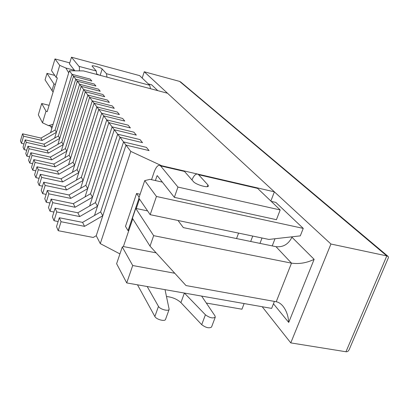 <?xml version="1.0" encoding="UTF-8"?>
<svg xmlns="http://www.w3.org/2000/svg" width="409" height="409" viewBox="0 0 409 409"><rect width="100%" height="100%" fill="white"/><g stroke="black" fill="none" stroke-linecap="round" stroke-linejoin="round"><path stroke-width="0.61" d="M119.934 253.912L100.287 243.621L130.783 151.402L125.998 145.118L149.065 150.599L125.998 145.118L102.782 215.783L84.54 226.356L61.048 221.719L58.216 230.696L93.221 237.46L96.238 235.707L125.998 145.118L123.554 141.918L100.634 211.918L82.577 222.378L59.31 217.752L56.508 226.647L58.216 230.696M149.065 150.599L146.412 147.368L123.554 141.918L146.412 147.368L149.065 150.599M102.782 215.783L100.634 211.918L123.554 141.918L119.985 137.235L97.495 206.274L79.709 216.566L56.769 211.949L54.019 220.722L58.119 221.535M84.54 226.356L82.577 222.378M61.048 221.719L59.31 217.752M94.494 215.477L119.985 137.235L142.526 142.654L119.985 137.235L117.669 134.193L95.455 202.608L77.843 212.787L55.118 208.181L52.403 216.877L54.019 220.722M142.526 142.654L140.001 139.587L117.669 134.193L140.001 139.587L142.526 142.654M97.495 206.274L95.455 202.608L117.669 134.193L114.28 129.75L92.465 197.24L75.113 207.256L52.705 202.665L50.036 211.248L53.916 212.031M79.709 216.566L77.843 212.787M56.769 211.949L55.118 208.181M89.648 205.962L114.28 129.75L136.309 135.103L114.28 129.75L112.081 126.862L90.527 193.748L73.339 203.662L51.135 199.081L48.497 207.588L50.036 211.248M136.309 135.103L133.912 132.189L112.081 126.862L133.912 132.189L136.309 135.103M92.465 197.24L90.527 193.748L112.081 126.862L108.86 122.634L87.684 188.641L70.742 198.401L48.835 193.835L46.243 202.235L49.924 202.987M75.113 207.256L73.339 203.662M52.705 202.665L51.135 199.081M85.026 196.923L108.86 122.634L130.399 127.925L108.86 122.634L106.764 119.883L85.834 185.313L69.049 194.981L47.342 190.425L44.775 198.748L46.243 202.235M130.399 127.925L128.119 125.149L106.764 119.883L128.119 125.149L130.399 127.925M87.684 188.641L85.834 185.313L106.764 119.883L103.697 115.859L83.124 180.446L66.575 189.965L45.154 185.43L42.633 193.651L46.125 194.377M70.742 198.401L69.049 194.981M48.835 193.835L47.342 190.425M80.619 188.319L103.697 115.859L124.776 121.084L103.697 115.859L101.698 113.237L81.36 177.276L64.965 186.698L43.727 182.179L41.237 190.328L42.633 193.651M124.776 121.084L122.598 118.441L101.698 113.237L122.598 118.441L124.776 121.084M83.124 180.446L81.36 177.276L101.698 113.237L98.773 109.402L78.779 172.629L62.603 181.918L41.641 177.414L39.187 185.461L42.51 186.161M66.575 189.965L64.965 186.698M45.154 185.43L43.727 182.179M76.406 180.124L98.773 109.402L119.408 114.566L98.773 109.402L96.872 106.902L77.091 169.602L61.064 178.799L40.281 174.311L37.858 182.291L39.187 185.461M119.408 114.566L117.332 112.046L96.872 106.902L117.332 112.046L119.408 114.566M78.779 172.629L77.091 169.602L96.872 106.902L94.08 103.242L74.622 165.164L58.809 174.229L38.293 169.761L35.9 177.649L39.065 178.324M62.603 181.918L61.064 178.799M41.641 177.414L40.281 174.311M72.378 172.307L94.08 103.242L114.285 108.344L94.08 103.242L92.265 100.859L73.017 162.271L57.337 171.253L36.994 166.795L34.627 174.623L35.9 177.649M114.285 108.344L112.301 105.936L92.265 100.859L112.301 105.936L114.285 108.344M74.622 165.164L73.017 162.271L92.265 100.859L89.597 97.357L70.655 158.027L55.179 166.882L35.092 162.45L32.761 170.18L35.772 170.834M58.809 174.229L57.337 171.253M38.293 169.761L36.994 166.795M68.528 164.842L89.597 97.357L109.392 102.403L89.597 97.357L87.863 95.082L69.116 155.262L53.773 164.035L33.85 159.617L31.544 167.286L32.761 170.18M109.392 102.403L107.495 100.098L87.863 95.082L107.495 100.098L109.392 102.403M70.655 158.027L69.116 155.262L87.863 95.082L85.312 91.734L66.856 151.202L51.713 159.858L32.03 155.461L29.755 163.038L32.628 163.666M55.179 166.882L53.773 164.035M35.092 162.45L33.85 159.617M64.837 157.71L85.312 91.734L104.714 96.713L85.312 91.734L83.651 89.556L65.384 148.554L50.363 157.128L30.839 152.746L28.589 160.267L29.755 163.038M104.714 96.713L102.894 94.51L83.651 89.556L102.894 94.51L104.714 96.713M66.856 151.202L65.384 148.554L83.651 89.556L81.212 86.355L63.216 144.663L48.39 153.124L29.095 148.764L26.882 156.197L29.627 156.805M51.713 159.858L50.363 157.128M32.03 155.461L30.839 152.746M61.299 150.885L81.212 86.355L100.231 91.273L81.212 86.355L79.617 84.264L61.805 142.122L47.096 150.512L27.955 146.166L25.762 153.544L26.882 156.197M100.231 91.273L98.492 89.157L79.617 84.264L98.492 89.157L100.231 91.273M63.216 144.663L61.805 142.122L79.617 84.264L77.281 81.197L59.729 138.395L45.2 146.673L26.288 142.347L24.121 149.643L26.749 150.231M48.39 153.124L47.096 150.512M29.095 148.764L27.955 146.166M57.904 144.346L77.281 81.197L95.936 86.054L77.281 81.197L75.757 79.193L58.375 135.957L43.962 144.162L25.194 139.858L23.052 147.097L24.121 149.643M95.936 86.054L94.269 84.029L75.757 79.193L94.269 84.029L95.936 86.054M59.729 138.395L58.375 135.957L75.757 79.193L73.513 76.253L56.381 132.378L42.142 140.476L23.589 136.197L21.478 143.354L23.988 143.927M45.2 146.673L43.962 144.162M26.288 142.347L25.194 139.858M54.642 138.084L73.513 76.253L91.82 81.048L73.513 76.253L72.05 74.331L55.082 130.042L40.956 138.073L22.546 133.804L20.45 140.911L21.478 143.354M91.82 81.048L90.215 79.106L72.05 74.331L90.215 79.106L91.82 81.048M56.381 132.378L55.082 130.042L72.05 74.331L69.336 70.767L83.472 70.91L167.516 93.237L274.378 191.841L161.448 165.686M42.142 140.476L40.956 138.073M23.589 136.197L22.546 133.804M150.481 88.712L149.73 85.266L139.653 75.634L71.483 57.214L78.993 66.37C79.479 67.045 79.581 68.543 79.295 70.869M74.888 70.823L69.453 63.911L71.483 57.214M50.517 126.1L51.82 128.482M96.744 74.438L96.243 70.977L92.01 65.987C92.112 64.965 101.11 67.623 102.158 68.983L106.468 73.712L107.015 77.168M99.167 75.082L96.764 73.993M158.477 306.392L154.863 316.51C156.207 319.409 164.888 321.786 165.517 319.439L169.162 309.347C168.554 311.638 159.847 309.235 158.477 306.392L147.199 286.52M169.162 309.347L165.031 289.654M184.413 293.064L205.41 314.782C209.592 317.829 212.879 318.631 215.267 317.185L214.981 315.876L201.617 296.085M177.946 187.066L280.185 209.95L257.634 188.396L198.61 174.72L207.946 184.955L208.386 186.095C207.961 188.191 195.722 184.556 193.477 181.657L184.515 171.453L160.604 165.916L177.946 187.066L174.352 197.353L157.281 175.64L156.969 175.936L157.634 176.09M154.863 316.51L137.496 284.817M155.394 180.553L156.969 175.936M160.604 165.916L159.638 165.262C157.664 165.154 155.809 167.48 154.065 172.24L151.529 179.689M128.733 230.768L128.032 230.63L138.968 198.309M280.185 209.95L276.433 219.684L174.352 197.353M257.634 188.396L256.402 187.705L197.532 174.05C195.558 173.856 193.702 175.814 191.959 179.929M244.122 303.555L241.944 309.204L206.315 303.043M159.638 165.262L183.472 170.793L184.515 171.453M166.535 296.53C172.327 297.133 177.123 299.163 180.916 302.614L201.714 324.674C205.865 327.752 209.142 328.545 211.545 327.042L215.267 317.185M128.032 230.63L125.486 226.387L136.57 193.493L140.108 194.26M198.61 174.72L197.532 174.05M139.116 197.194L136.57 193.493M262.205 306.735L290.773 342.89L345.963 351.755C347.359 351.929 348.437 351.193 349.204 349.557L388.473 257.563L388.156 256.458L180.701 81.994L179.597 81.401L144.254 71.769L142.199 78.063M290.773 342.89L330.932 244.02L144.254 71.769M388.156 256.458L386.807 255.901L330.932 244.02M150.021 246.152L186.018 285.564L276.228 301.74L291.499 263.14L276.009 246.683C283.156 247.389 288.468 244.239 291.944 237.235L314.132 259.337C306.735 262.941 299.194 264.209 291.499 263.14L153.661 235.666L135.747 208.406L132.414 218.258L150.021 246.152L153.661 235.666M273.457 303.8L288.723 322.43C288.284 315.768 286.29 310.262 282.752 305.912C280.722 303.57 278.549 302.179 276.228 301.74M51.928 90.762L53.962 83.983L46.989 73.375L45.062 79.883L53.088 92.076M46.989 73.375L54.796 75.409M53.962 83.983L55.409 84.351M178.012 220.482L183.344 227.619L276.009 246.683M135.747 208.406L147.588 210.896M162.378 182.123L150.042 179.352L144.73 180.604L156.437 196.478L303.253 228.396L275.789 202.389L271.177 201.34M132.772 218.83L123.385 246.561L122.281 246.964L116.616 263.713L126.724 282.926L271.642 308.391L274.403 301.413M259.966 243.381L262.021 238.002M250.681 241.474L252.736 236.065M236.54 238.559L238.58 233.115M136.263 208.518L139.474 199.045M123.385 246.561L156.131 252.839M122.281 246.964L132.705 265.523L174.791 273.268M303.253 228.396L300.298 235.865L268.897 239.434L150.18 214.679L138.815 198.084L144.73 180.604M270.87 201.044L274.378 191.841M132.705 265.523L126.724 282.926M41.708 103.503L38.328 114.863L42.5 122.792L45.997 111.136L41.708 103.503L49.106 105.328M157.797 90.655L151.601 84.786L148.309 83.901M275.001 238.738L272.225 245.906M100.287 243.621L96.238 235.707M130.783 151.402L161.458 165.65M42.5 122.792L48.482 125.614L52.408 126.55M48.482 125.614L53.093 124.29M74.484 70.312L65.88 68.032L68.702 72.843M65.88 68.032L59.724 65.363L54.985 58.937L51.508 70.609L56.13 77.352L59.724 65.363M56.13 77.352L57.347 77.894L47.193 111.693L45.997 111.136M69.336 70.767L50.573 132.603M156.437 196.478L150.18 214.679M54.985 58.937L69.765 62.889M100.164 75.348L102.158 68.983M96.243 70.977L78.993 66.37M149.73 85.266L106.468 73.712M184.393 293.059L180.916 302.614M205.41 314.782L201.714 324.674M207.337 186.637L207.946 184.955M288.723 322.43L314.132 259.337M345.963 351.755L386.807 255.901L179.597 81.401"/></g></svg>
